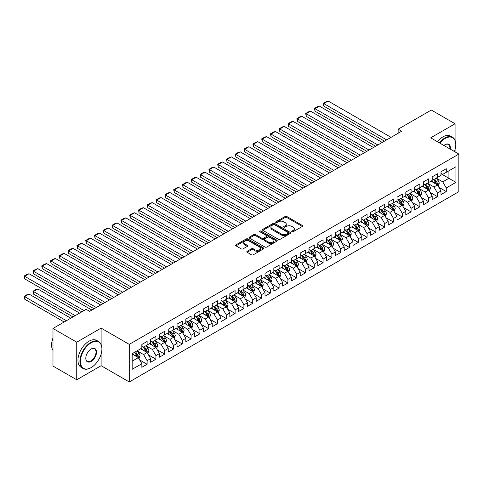 <?xml version="1.0" encoding="UTF-8"?>
<svg xmlns="http://www.w3.org/2000/svg" width="483" height="483" viewBox="0 0 483 483"><rect width="100%" height="100%" fill="white"/><g stroke="black" fill="none" stroke-linecap="round" stroke-linejoin="round"><path stroke-width="0.72" d="M291.967 231.768A0.857 0.495 0 0 0 293.181 231.768L302.358 226.467A1.22 0.706 0 0 0 302.714 225.972A1.22 0.706 0 0 0 302.358 225.47L286.811 216.499A1.22 0.706 0 0 0 285.085 216.499L275.908 221.794A0.857 0.495 0 0 0 275.654 222.144A0.857 0.495 0 0 0 275.908 222.494A0.857 0.495 0 0 0 277.115 222.494L278.305 221.806A3.906 2.258 0 0 1 283.829 221.806L285.127 222.554A3.906 2.258 0 0 1 286.268 224.148A3.906 2.258 0 0 1 285.127 225.748L283.938 226.43A0.857 0.495 0 0 0 283.69 226.781A0.857 0.495 0 0 0 283.938 227.131A0.857 0.495 0 0 0 285.145 227.131L286.334 226.442A3.906 2.258 0 0 1 291.865 226.442L293.157 227.191A3.906 2.258 0 0 1 294.304 228.785A3.906 2.258 0 0 1 293.157 230.385L291.967 231.067A0.857 0.495 0 0 0 291.72 231.417A0.857 0.495 0 0 0 291.967 231.768L291.967 231.067M247.169 251.299A1.22 0.706 0 0 0 246.813 251.8A1.22 0.706 0 0 0 247.169 252.295L251.528 254.813A1.22 0.706 0 0 0 253.261 254.813L263.446 248.932A1.22 0.706 0 0 0 263.809 248.431A1.22 0.706 0 0 0 263.446 247.936L247.906 238.958A1.22 0.706 0 0 0 246.179 238.958L235.988 244.845A1.22 0.706 0 0 0 235.626 245.34A1.22 0.706 0 0 0 235.988 245.841L241.252 248.884A1.22 0.706 0 0 0 242.979 248.884L247.344 246.36A1.22 0.706 0 0 0 247.701 245.865A1.22 0.706 0 0 0 247.344 245.364L244.73 243.861A3.266 1.884 0 0 1 243.776 242.526A3.266 1.884 0 0 1 245.793 240.782A3.266 1.884 0 0 1 249.349 241.192L259.582 247.097A3.266 1.884 0 0 1 260.542 248.431A3.266 1.884 0 0 1 258.526 250.176A3.266 1.884 0 0 1 254.964 249.765L253.261 248.781A1.22 0.706 0 0 0 251.528 248.781L247.169 251.299L247.169 252.295L251.528 249.796L251.528 248.781M101.11 344.409L101.11 328.114L76.737 342.181L52.985 328.47L86.149 309.319L89.669 311.348L401.663 131.225L398.143 129.19L398.143 133.26M101.11 328.114L129.263 344.367L458.85 154.083L458.85 191.673L129.263 381.956L129.263 344.367M455.064 140.318L455.064 123.757L430.697 137.83L458.85 154.083M455.064 123.757L431.313 110.046L398.143 129.19M278.389 239.308A1.22 0.706 0 0 0 280.116 239.308L290.307 233.422A1.22 0.706 0 0 0 290.663 232.927A1.22 0.706 0 0 0 290.307 232.426L274.761 223.454A1.22 0.706 0 0 0 273.034 223.454L262.843 229.334A1.22 0.706 0 0 0 262.486 229.836A1.22 0.706 0 0 0 262.843 230.331L278.389 239.308M260.204 231.949A0.857 0.495 0 0 1 261.074 232.069L261.074 231.055L276.88 240.178A1.22 0.706 0 0 1 277.236 240.679A1.22 0.706 0 0 1 276.88 241.18L266.688 247.061A1.22 0.706 0 0 1 264.962 247.061L249.415 238.089L249.415 237.087A1.22 0.706 0 0 0 249.059 237.588A1.22 0.706 0 0 0 249.415 238.089M249.415 237.087L253.774 234.569A1.22 0.706 0 0 1 255.501 234.569L261.81 238.21A1.22 0.706 0 0 0 263.537 238.21L266.429 236.543A1.22 0.706 0 0 0 266.785 236.042A1.22 0.706 0 0 0 266.429 235.541L259.866 231.755A0.857 0.495 0 0 1 259.613 231.405A0.857 0.495 0 0 1 260.144 230.946A0.857 0.495 0 0 1 261.074 231.055M440.991 173.741L448.906 178.312L448.906 170.795L455.946 166.732L446.268 172.322L446.268 168.712L440.991 171.761L440.991 175.365L437.471 177.4L437.471 173.795L432.188 176.838L432.188 180.449L428.675 182.477L428.675 178.873L423.392 181.922L423.392 185.526L419.872 187.561L419.872 183.951L414.595 186.999L414.595 190.604L411.075 192.639L411.075 189.034L405.798 192.077L405.798 195.687L402.279 197.716L402.279 194.112L396.996 197.161L396.996 200.765L393.476 202.8L393.476 199.189L388.199 202.238L388.199 205.849L384.679 207.877L384.679 204.273L379.403 207.316L379.403 210.926L375.883 212.955L375.883 209.35L370.6 212.399L370.6 216.004L367.086 218.038L367.086 214.428L361.803 217.477L361.803 221.087L358.283 223.116L358.283 219.511L353.007 222.56L353.007 226.165L349.487 228.193L349.487 224.589L344.21 227.638L344.21 231.242L340.69 233.277L340.69 229.666L335.407 232.715L335.407 236.326L331.887 238.354L331.887 234.75L326.611 237.799L326.611 241.403L323.091 243.438L323.091 239.828L317.814 242.877L317.814 246.481L314.294 248.516L314.294 244.911L309.011 247.954L309.011 251.565L305.498 253.593L305.498 249.989L300.215 253.038L300.215 256.642L296.695 258.677L296.695 255.066L291.418 258.115L291.418 261.72L287.898 263.754L287.898 260.15L282.621 263.193L282.621 266.803L279.102 268.832L279.102 265.227L273.819 268.276L273.819 271.881L270.299 273.915L270.299 270.305L265.022 273.354L265.022 276.958L261.502 278.993L261.502 275.388L256.225 278.431L256.225 282.042L252.706 284.07L252.706 280.466L247.423 283.515L247.423 287.119L243.909 289.154L243.909 285.544L238.626 288.593L238.626 292.203L235.106 294.232L235.106 290.627L229.83 293.676L229.83 297.28L226.31 299.309L226.31 295.705L221.033 298.754L221.033 302.358L217.513 304.393L217.513 300.782L212.23 303.831L212.23 307.442L208.71 309.47L208.71 305.866L203.434 308.915L203.434 312.519L199.914 314.548L199.914 310.943L194.637 313.992L194.637 317.597L191.117 319.631L191.117 316.021L185.834 319.07L185.834 322.68L182.32 324.709L182.32 321.104L177.038 324.153L177.038 327.758L173.518 329.792L173.518 326.182L168.241 329.231L168.241 332.835L164.721 334.87L164.721 331.266L159.444 334.308L159.444 337.919L155.924 339.947L155.924 336.343L150.642 339.392L150.642 342.996L147.122 345.031L147.122 341.421L141.845 344.47L141.845 348.074L132.167 353.665L132.167 369.308L141.845 363.723L138.325 357.625L132.167 354.069M455.946 166.732L455.946 182.375L446.268 187.965L442.748 181.868L436.372 178.185M438.836 187.277L446.268 191.57L446.268 187.965M446.268 191.57L440.991 194.619L440.991 191.014L437.471 193.043L433.951 186.951L427.57 183.268M430.033 192.361L437.471 196.653L437.471 193.043M437.471 196.653L432.188 199.702L432.188 196.092L428.675 198.127L425.155 192.029L418.773 188.346M421.236 197.438L428.675 201.731L428.675 198.127M428.675 201.731L423.392 204.78L423.392 201.169L419.872 203.204L416.352 197.106L409.976 193.423M412.44 202.516L419.872 206.809L419.872 203.204M419.872 206.809L414.595 209.857L414.595 206.253L411.075 208.282L407.555 202.19L401.174 198.507M403.643 207.599L411.075 211.892L411.075 208.282M411.075 211.892L405.798 214.941L405.798 211.331L402.279 213.365L398.759 207.267L392.377 203.584M394.84 212.677L402.279 216.97L402.279 213.365M402.279 216.97L396.996 220.019L396.996 216.414L393.476 218.443L389.956 212.345L383.58 208.662M386.044 217.761L393.476 222.047L393.476 218.443M393.476 222.047L388.199 225.096L388.199 221.492L384.679 223.52L381.159 217.428L374.784 213.746M377.247 222.838L384.679 227.131L384.679 223.52M384.679 227.131L379.403 230.18L379.403 226.569L375.883 228.604L372.363 222.506L365.981 218.823M368.444 227.916L375.883 232.208L375.883 228.604M375.883 232.208L370.6 235.257L370.6 231.653L367.086 233.681L363.566 227.59L357.185 223.907M359.648 232.999L367.086 237.292L367.086 233.681M367.086 237.292L361.803 240.335L361.803 236.73L358.283 238.765L354.764 232.667L348.388 228.984M350.851 238.077L358.283 242.369L358.283 238.765M358.283 242.369L353.007 245.418L353.007 241.808L349.487 243.843L345.967 237.745L339.591 234.062M342.055 243.154L349.487 247.447L349.487 243.843M349.487 247.447L344.21 250.496L344.21 246.891L340.69 248.92L337.17 242.828L330.789 239.145M333.252 248.238L340.69 252.531L340.69 248.92M340.69 252.531L335.407 255.573L335.407 251.969L331.887 254.004L328.368 247.906L321.992 244.223M324.455 253.315L331.887 257.608L331.887 254.004M331.887 257.608L326.611 260.657L326.611 257.047L323.091 259.081L319.571 252.983L313.195 249.3M315.659 258.393L323.091 262.686L323.091 259.081M323.091 262.686L317.814 265.735L317.814 262.13L314.294 264.159L310.774 258.067L304.393 254.384M306.856 263.476L314.294 267.769L314.294 264.159M314.294 267.769L309.011 270.812L309.011 267.208L305.498 269.242L301.978 263.144L295.596 259.462M298.059 268.554L305.498 272.847L305.498 269.242M305.498 272.847L300.215 275.896L300.215 272.285L296.695 274.32L293.175 268.222L286.799 264.539M289.263 273.632L296.695 277.924L296.695 274.32M296.695 277.924L291.418 280.973L291.418 277.369L287.898 279.397L284.378 273.306L278.003 269.623M280.466 278.715L287.898 283.008L287.898 279.397M287.898 283.008L282.621 286.057L282.621 282.446L279.102 284.481L275.582 278.383L269.2 274.7M271.663 283.793L279.102 288.085L279.102 284.481M279.102 288.085L273.819 291.134L273.819 287.53L270.299 289.559L266.785 283.461L260.403 279.778M262.867 288.876L270.299 293.163L270.299 289.559M270.299 293.163L265.022 296.212L265.022 292.607L261.502 294.636L257.982 288.544L251.607 284.861M254.07 293.954L261.502 298.246L261.502 294.636M261.502 298.246L256.225 301.295L256.225 297.685L252.706 299.72L249.186 293.622L242.804 289.939M245.267 299.031L252.706 303.324L252.706 299.72M252.706 303.324L247.423 306.373L247.423 302.769L243.909 304.797L240.389 298.699L234.007 295.022M236.471 304.115L243.909 308.408L243.909 304.797M243.909 308.408L238.626 311.45L238.626 307.846L235.106 309.875L231.586 303.783L225.211 300.1M227.674 309.192L235.106 313.485L235.106 309.875M235.106 313.485L229.83 316.534L229.83 312.924L226.31 314.958L222.79 308.86L216.414 305.178M218.877 314.27L226.31 318.563L226.31 314.958M226.31 318.563L221.033 321.612L221.033 318.007L217.513 320.036L213.993 313.944L207.612 310.261M210.075 319.354L217.513 323.646L217.513 320.036M217.513 323.646L212.23 326.689L212.23 323.085L208.71 325.119L205.197 319.022L198.815 315.339M201.278 324.431L208.71 328.724L208.71 325.119M208.71 328.724L203.434 331.773L203.434 328.162L199.914 330.197L196.394 324.099L190.018 320.416M192.482 329.509L199.914 333.801L199.914 330.197M199.914 333.801L194.637 336.85L194.637 333.246L191.117 335.274L187.597 329.183L181.216 325.5M183.679 334.592L191.117 338.885L191.117 335.274M191.117 338.885L185.834 341.928L185.834 338.323L182.32 340.358L178.801 334.26L172.419 330.577M174.882 339.67L182.32 343.962L182.32 340.358M182.32 343.962L177.038 347.011L177.038 343.401L173.518 345.436L169.998 339.338L163.622 335.655M166.086 344.747L173.518 349.04L173.518 345.436M173.518 349.04L168.241 352.089L168.241 348.485L164.721 350.513L161.201 344.421L154.826 340.738M157.289 349.831L164.721 354.124L164.721 350.513M164.721 354.124L159.444 357.172L159.444 353.562L155.924 355.597L152.405 349.499L146.023 345.816M148.486 354.908L155.924 359.201L155.924 355.597M155.924 359.201L150.642 362.25L150.642 358.64L147.122 360.674L143.608 354.576L137.226 350.893M139.69 359.986L147.122 364.279L147.122 360.674M147.122 364.279L141.845 367.328L141.845 363.723M141.845 346.045L143.608 347.06L147.122 345.031M132.167 361.181L138.325 357.625M150.642 340.968L152.405 341.982L155.924 339.947M143.608 354.576L147.122 352.548L140.613 348.786M150.642 358.64L147.122 352.548M159.444 335.884L161.201 336.899L164.721 334.87M152.405 349.499L155.924 347.47L149.41 343.709M159.444 353.562L155.924 347.47M168.241 330.807L169.998 331.821L173.518 329.792M161.201 344.421L164.721 342.387L158.213 338.631M168.241 348.485L164.721 342.387M177.038 325.723L178.801 326.743L182.32 324.709M169.998 339.338L173.518 337.309L167.009 333.548M177.038 343.401L173.518 337.309M185.834 320.646L187.597 321.66L191.117 319.631M178.801 334.26L182.32 332.226L175.806 328.47M185.834 338.323L182.32 332.226M194.637 315.568L196.394 316.582L199.914 314.548M187.597 329.183L191.117 327.148L184.603 323.387M194.637 333.246L191.117 327.148M203.434 310.484L205.197 311.505L208.71 309.47M196.394 324.099L199.914 322.07L193.405 318.309M203.434 328.162L199.914 322.07M212.23 305.407L213.993 306.421L217.513 304.393M205.197 319.022L208.71 316.987L202.202 313.232M212.23 323.085L208.71 316.987M221.033 300.329L222.79 301.344L226.31 299.309M213.993 313.944L217.513 311.909L210.999 308.148M221.033 318.007L217.513 311.909M229.83 295.246L231.586 296.266L235.106 294.232M222.79 308.86L226.31 306.832L219.801 303.07M229.83 312.924L226.31 306.832M238.626 290.168L240.389 291.183L243.909 289.154M231.586 303.783L235.106 301.748L228.598 297.993M238.626 307.846L235.106 301.748M247.423 285.091L249.186 286.105L252.706 284.07M240.389 298.699L243.909 296.671L237.394 292.909M247.423 302.769L243.909 296.671M256.225 280.007L257.982 281.028L261.502 278.993M249.186 293.622L252.706 291.593L246.191 287.832M256.225 297.685L252.706 291.593M265.022 274.93L266.785 275.944L270.299 273.915M257.982 288.544L261.502 286.51L254.994 282.754M265.022 292.607L261.502 286.51M273.819 269.852L275.582 270.866L279.102 268.832M266.785 283.461L270.299 281.432L263.79 277.671M273.819 287.53L270.299 281.432M282.621 264.769L284.378 265.783L287.898 263.754M275.582 278.383L279.102 276.354L272.587 272.593M282.621 282.446L279.102 276.354M291.418 259.691L293.175 260.705L296.695 258.677M284.378 273.306L287.898 271.271L281.39 267.516M291.418 277.369L287.898 271.271M300.215 254.613L301.978 255.628L305.498 253.593M293.175 268.222L296.695 266.193L290.186 262.432M300.215 272.285L296.695 266.193M309.011 249.53L310.774 250.544L314.294 248.516M301.978 263.144L305.498 261.11L298.983 257.354M309.011 267.208L305.498 261.11M317.814 244.452L319.571 245.467L323.091 243.438M310.774 258.067L314.294 256.032L307.78 252.277M317.814 262.13L314.294 256.032M326.611 239.369L328.368 240.389L331.887 238.354M319.571 252.983L323.091 250.955L316.582 247.193M326.611 257.047L323.091 250.955M335.407 234.291L337.17 235.306L340.69 233.277M328.368 247.906L331.887 245.871L325.379 242.116M335.407 251.969L331.887 245.871M344.21 229.214L345.967 230.228L349.487 228.193M337.17 242.828L340.69 240.794L334.176 237.032M344.21 246.891L340.69 240.794M353.007 224.13L354.764 225.15L358.283 223.116M345.967 237.745L349.487 235.716L342.978 231.955M353.007 241.808L349.487 235.716M361.803 219.053L363.566 220.067L367.086 218.038M354.764 232.667L358.283 230.632L351.775 226.877M361.803 236.73L358.283 230.632M370.6 213.975L372.363 214.989L375.883 212.955M363.566 227.59L367.086 225.555L360.572 221.794M370.6 231.653L367.086 225.555M379.403 208.891L381.159 209.912L384.679 207.877M372.363 222.506L375.883 220.477L369.368 216.716M379.403 226.569L375.883 220.477M388.199 203.814L389.956 204.828L393.476 202.8M381.159 217.428L384.679 215.394L378.171 211.639M388.199 221.492L384.679 215.394M396.996 198.736L398.759 199.751L402.279 197.716M389.956 212.345L393.476 210.316L386.968 206.555M396.996 216.414L393.476 210.316M405.798 193.653L407.555 194.673L411.075 192.639M398.759 207.267L402.279 205.239L395.764 201.477M405.798 211.331L402.279 205.239M414.595 188.575L416.352 189.59L419.872 187.561M407.555 202.19L411.075 200.155L404.567 196.4M414.595 206.253L411.075 200.155M423.392 183.498L425.155 184.512L428.675 182.477M416.352 197.106L419.872 195.078L413.363 191.316M423.392 201.169L419.872 195.078M432.188 178.414L433.951 179.428L437.471 177.4M425.155 192.029L428.675 190L422.16 186.239M432.188 196.092L428.675 190M440.991 173.337L442.748 174.351L446.268 172.322M433.951 186.951L437.471 184.917L430.957 181.161M440.991 191.014L437.471 184.917M52.985 328.47L52.985 366.06L76.737 379.777L101.11 365.703L129.263 381.956M76.737 342.181L76.737 379.777M455.064 151.897L455.064 149.507M442.748 181.868L448.906 178.312L455.946 182.375M101.11 365.703L101.11 354.117M292.312 231.888L293.157 231.399A3.906 2.258 0 0 0 294.304 229.805L294.304 228.785M286.268 224.148L286.268 225.169A3.906 2.258 0 0 1 285.127 226.762L284.282 227.251M302.34 226.479L286.811 217.513A1.22 0.706 0 0 0 285.085 217.513L276.246 222.615M290.289 233.434L274.761 224.468A1.22 0.706 0 0 0 273.034 224.468L262.861 230.343M288.146 233.277A0.857 0.495 0 0 0 288.399 232.927A0.857 0.495 0 0 0 288.146 232.577L274.501 224.698A0.857 0.495 0 0 0 273.293 224.698L272.044 225.422A3.906 2.258 0 0 0 270.897 227.016A3.906 2.258 0 0 0 272.044 228.61L281.372 233.995A3.906 2.258 0 0 0 286.896 233.995L288.146 233.277L288.146 234.291A0.857 0.495 0 0 0 288.399 233.941L288.399 232.927M270.897 227.016L270.897 228.03A3.906 2.258 0 0 0 272.044 229.63L272.044 228.61M288.146 234.291L286.896 235.016A3.906 2.258 0 0 1 281.372 235.016L272.044 229.63M249.433 238.095L253.774 235.589L253.774 234.569M266.785 236.042L266.785 237.056A1.22 0.706 0 0 1 266.429 237.558L263.537 239.23A1.22 0.706 0 0 1 261.81 239.23L255.501 235.589A1.22 0.706 0 0 0 253.774 235.589M261.074 232.069L276.862 241.186M268.349 241.989A3.266 1.884 0 0 0 271.911 242.4A3.266 1.884 0 0 0 273.927 240.655A3.266 1.884 0 0 0 272.973 239.32L269.363 237.238A1.22 0.706 0 0 0 267.636 237.238L264.744 238.91A1.22 0.706 0 0 0 264.388 239.405A1.22 0.706 0 0 0 264.744 239.906L268.349 241.989L268.349 243.003A3.266 1.884 0 0 0 271.911 243.414A3.266 1.884 0 0 0 273.927 241.669L273.927 240.655M264.388 239.405L264.388 240.425A1.22 0.706 0 0 0 264.744 240.92L264.744 239.906M268.349 243.003L264.744 240.92M260.542 248.431L260.542 249.445A3.266 1.884 0 0 1 258.526 251.19A3.266 1.884 0 0 1 254.964 250.78L253.261 249.796A1.22 0.706 0 0 0 251.528 249.796M243.776 242.526L243.776 243.541A3.266 1.884 0 0 0 244.73 244.875L244.73 243.861M247.326 246.372L244.73 244.875M263.446 247.936L263.446 248.932L247.906 239.973A1.22 0.706 0 0 0 246.179 239.973L236 245.847M438.123 186.046L439.21 183.383A3.296 1.902 -120 0 0 438.159 180.576L436.288 178.082M433.311 182.52L431.893 180.618M323.779 126.437L366.863 151.318L306.18 116.282L305.697 113.463L308.776 111.682L310.581 111.199L306.18 113.74L306.18 116.282M436.849 184.56L437.429 183.522A3.296 1.902 -120 0 0 436.487 181.542L434.622 179.048M433.553 179.199L435.859 182.284A1.678 0.972 60 0 1 436.167 182.791L437.429 183.522M432.973 178.867L435.431 182.151A3.296 1.902 60 0 1 436.378 184.132L436.445 184.325M386.66 139.883L323.779 103.579L323.779 106.121L384.462 141.157M391.061 137.347L328.174 101.044L323.779 103.579L323.296 103.302L326.375 101.527L328.174 101.044M323.779 106.121L323.296 103.302M429.321 191.123L430.413 188.461A3.296 1.902 -120 0 0 429.363 185.653L427.491 183.16M424.515 187.597L423.09 185.701M314.982 131.521L358.066 156.395L297.383 121.36L296.9 118.54L299.979 116.765L301.784 116.282L297.383 118.818L297.383 121.36M428.053 189.638L428.632 188.605A3.296 1.902 -120 0 0 427.69 186.619L425.819 184.126M424.756 184.283L427.063 187.362A1.678 0.972 60 0 1 427.364 187.875L428.632 188.605M424.171 183.945L426.634 187.229A3.296 1.902 60 0 1 427.576 189.215L427.642 189.402M420.524 196.207L421.617 193.544A3.296 1.902 -120 0 0 420.56 190.737L418.695 188.237M415.718 192.675L414.293 190.779M306.18 136.598L349.263 161.473L288.586 126.437L288.103 123.618L291.183 121.843L292.982 121.36L288.586 123.902L288.586 126.437M419.25 194.715L419.836 193.683A3.296 1.902 -120 0 0 418.894 191.703L417.022 189.203M415.954 189.36L418.266 192.439A1.678 0.972 60 0 1 418.568 192.952L419.836 193.683M415.374 189.028L417.837 192.312A3.296 1.902 60 0 1 418.779 194.293L418.846 194.486M377.863 144.966L314.982 108.663L314.982 111.199L375.659 146.234M382.258 142.425L319.378 106.121L314.982 108.663L314.493 108.379L317.572 106.604L319.378 106.121M314.982 111.199L314.493 108.379M369.06 150.044L305.697 113.463M373.462 147.508L310.581 111.199M454.406 151.517A15.178 8.766 120 0 0 455.771 144.689A15.178 8.766 120 0 0 445.036 138.488A15.178 8.766 120 0 0 439.802 143.089M439.343 142.823A15.553 8.978 -60 0 1 444.771 138.029A15.553 8.978 -60 0 1 452.547 137.263A15.553 8.978 -60 0 1 455.771 144.381A15.553 8.978 -60 0 1 455.771 144.538M443.919 145.468A7.589 4.383 -60 0 1 445.036 144.689L445.036 144.689A7.589 4.383 -60 0 1 450.289 149.138M449.8 148.855A7.215 4.166 120 0 0 448.381 144.483A7.215 4.166 120 0 0 444.903 144.767M437.411 141.706A15.553 8.978 -60 0 1 442.839 136.912A15.553 8.978 -60 0 1 450.615 136.146L452.547 137.263M90.901 367.738L91.166 367.581A15.178 8.766 120 0 0 101.901 348.992A15.178 8.766 120 0 0 91.166 342.791A15.178 8.766 120 0 0 80.432 361.387A15.178 8.766 120 0 0 91.166 367.581L90.901 367.738A15.553 8.978 -60 0 1 83.124 368.505A15.553 8.978 -60 0 1 80.739 356.043A15.553 8.978 -60 0 1 90.901 342.338A15.553 8.978 -60 0 1 98.677 341.566A15.553 8.978 -60 0 1 101.901 348.684A15.553 8.978 -60 0 1 101.901 348.841M91.166 348.992L91.166 348.992A7.589 4.383 -60 0 1 96.534 352.089A7.589 4.383 -60 0 1 91.166 361.387A7.589 4.383 -60 0 1 85.799 358.289A7.589 4.383 -60 0 1 91.166 348.992L91.166 348.992M85.799 358.132A7.215 4.166 120 0 0 87.296 361.284A7.215 4.166 120 0 0 90.901 360.928A7.215 4.166 120 0 0 95.616 354.57A7.215 4.166 120 0 0 94.511 348.786A7.215 4.166 120 0 0 91.033 349.07M52.985 350.435A15.553 8.978 -60 0 1 52.985 337.997M83.124 368.505L81.192 367.388A15.553 8.978 -60 0 1 78.807 354.927A15.553 8.978 -60 0 1 88.969 341.221A15.553 8.978 -60 0 1 96.745 340.449L98.677 341.566M411.727 201.284L412.814 198.622A3.296 1.902 -120 0 0 411.764 195.814L409.898 193.321M406.915 197.758L405.497 195.856M297.383 141.682L340.467 166.557L279.784 131.521L279.301 128.701L282.38 126.92L284.185 126.437L279.784 128.979L279.784 131.521M410.453 199.799L411.039 198.761A3.296 1.902 -120 0 0 410.091 196.78L408.226 194.287M407.157 194.438L409.463 197.523A1.678 0.972 60 0 1 409.771 198.03L411.039 198.761M406.577 194.106L409.035 197.39A3.296 1.902 60 0 1 409.982 199.37L410.049 199.564M402.931 206.362L404.017 203.699A3.296 1.902 -120 0 0 402.967 200.892L401.095 198.398M398.119 202.836L396.7 200.94M288.586 146.76L331.67 171.634L270.987 136.598L270.504 133.779L273.583 132.004L275.388 131.521L270.987 134.057L270.987 136.598M401.657 204.877L402.236 203.844A3.296 1.902 -120 0 0 401.295 201.858L399.423 199.364M398.36 199.521L400.667 202.6A1.678 0.972 60 0 1 400.975 203.114L402.236 203.844M397.781 199.183L400.238 202.468A3.296 1.902 60 0 1 401.18 204.454L401.246 204.641M360.264 155.128L296.9 118.54M364.665 152.586L301.784 116.282M351.467 160.205L288.103 123.618M355.862 157.663L292.982 121.36M394.128 211.445L395.221 208.783A3.296 1.902 -120 0 0 394.17 205.975L392.299 203.476M389.322 207.913L387.897 206.018M279.784 151.837L322.873 176.712L262.191 141.682L261.708 138.863L264.787 137.081L266.586 136.598L262.191 139.14L262.191 141.682M392.854 209.96L393.44 208.922A3.296 1.902 -120 0 0 392.498 206.941L390.626 204.442M389.558 204.599L391.87 207.684A1.678 0.972 60 0 1 392.172 208.191L393.44 208.922M388.978 204.267L391.441 207.551A3.296 1.902 60 0 1 392.383 209.531L392.45 209.725M342.67 165.283L279.301 128.701M347.066 162.747L284.185 126.437M385.331 216.523L386.424 213.86A3.296 1.902 -120 0 0 385.368 211.053L383.502 208.559M380.519 212.997L379.101 211.101M270.987 156.921L314.071 181.795L253.394 146.76L252.905 143.94L255.984 142.159L257.789 141.676L253.394 144.218L253.394 146.76M384.057 215.038L384.643 213.999A3.296 1.902 -120 0 0 383.695 212.019L381.83 209.525M380.761 209.676L383.067 212.761A1.678 0.972 60 0 1 383.375 213.269L384.643 213.999M380.181 209.344L382.645 212.629A3.296 1.902 60 0 1 383.587 214.609L383.653 214.802M333.868 170.366L270.504 133.779M338.269 167.824L275.388 131.521M376.535 221.6L377.621 218.944A3.296 1.902 -120 0 0 376.571 216.13L374.699 213.637M371.723 218.075L370.304 216.179M262.191 161.998L305.274 186.873L244.591 151.837L244.108 149.018L247.187 147.243L248.993 146.76L244.591 149.301L244.591 151.837M375.261 220.115L375.84 219.083A3.296 1.902 -120 0 0 374.899 217.096L373.033 214.603M371.964 214.76L374.271 217.839A1.678 0.972 60 0 1 374.579 218.352L375.84 219.083M371.385 214.422L373.842 217.706A3.296 1.902 60 0 1 374.79 219.693L374.856 219.88M367.732 226.684L368.825 224.021A3.296 1.902 -120 0 0 367.774 221.214L365.903 218.721M362.926 223.152L361.507 221.256M253.394 167.076L296.477 191.95L235.795 156.921L235.312 154.101L238.391 152.32L240.196 151.837L235.795 154.379L235.795 156.921M366.464 225.199L367.044 224.16A3.296 1.902 -120 0 0 366.102 222.18L364.23 219.68M363.168 219.837L365.474 222.923A1.678 0.972 60 0 1 365.776 223.43L367.044 224.16M362.588 219.505L365.045 222.79A3.296 1.902 60 0 1 365.987 224.77L366.054 224.963M358.935 231.762L360.028 229.099A3.296 1.902 -120 0 0 358.972 226.292L357.106 223.798M354.13 228.236L352.705 226.34M244.591 172.159L287.675 197.034L226.998 161.998L226.515 159.179L229.594 157.398L231.393 156.921L226.998 159.456L226.998 161.998M357.661 230.276L358.247 229.244A3.296 1.902 -120 0 0 357.305 227.258L355.434 224.764M354.365 224.921L356.677 228A1.678 0.972 60 0 1 356.979 228.507L358.247 229.244M353.785 224.583L356.249 227.867A3.296 1.902 60 0 1 357.191 229.848L357.257 230.041M350.139 236.839L351.226 234.183A3.296 1.902 -120 0 0 350.175 231.375L348.309 228.876M345.327 233.313L343.908 231.417M235.795 177.237L278.878 202.111L218.195 167.076L217.712 164.256L220.791 162.481L222.597 161.998L218.195 164.54L218.195 167.076M348.865 235.354L349.45 234.321A3.296 1.902 -120 0 0 348.503 232.335L346.637 229.842M345.568 229.999L347.875 233.078A1.678 0.972 60 0 1 348.183 233.591L349.45 234.321M344.989 229.66L347.446 232.945A3.296 1.902 60 0 1 348.394 234.931L348.46 235.118M341.342 241.923L342.429 239.26A3.296 1.902 -120 0 0 341.378 236.453L339.507 233.959M336.53 238.391L335.111 236.495M226.998 182.314L270.082 207.189L209.399 172.159L208.916 169.34L211.995 167.559L213.8 167.076L209.399 169.618L209.399 172.159M340.068 240.437L340.648 239.399A3.296 1.902 -120 0 0 339.706 237.419L337.834 234.919M336.772 235.076L339.078 238.161A1.678 0.972 60 0 1 339.386 238.668L340.648 239.399M336.192 234.744L338.649 238.028A3.296 1.902 60 0 1 339.591 240.009L339.658 240.202M332.539 247L333.632 244.338A3.296 1.902 -120 0 0 332.582 241.53L330.71 239.037M327.734 243.474L326.309 241.578M218.195 187.398L261.285 212.272L200.602 177.237L200.119 174.417L203.198 172.642L204.997 172.159L200.602 174.695L200.602 177.237M331.266 245.515L331.851 244.483A3.296 1.902 -120 0 0 330.909 242.496L329.038 240.003M327.969 240.16L330.281 243.239A1.678 0.972 60 0 1 330.583 243.752L331.851 244.483M327.389 239.822L329.853 243.106A3.296 1.902 60 0 1 330.795 245.092L330.861 245.279M323.743 252.084L324.836 249.421A3.296 1.902 -120 0 0 323.779 246.614L321.913 244.114M318.931 248.552L317.512 246.656M209.399 192.476L252.482 217.35L191.805 182.314L191.316 179.495L194.395 177.72L196.201 177.237L191.805 179.779L191.805 182.314M322.469 250.592L323.055 249.56A3.296 1.902 -120 0 0 322.107 247.574L320.241 245.08M319.172 245.237L321.485 248.316A1.678 0.972 60 0 1 321.787 248.83L323.055 249.56M318.593 244.899L321.056 248.184A3.296 1.902 60 0 1 321.998 250.17L322.064 250.363M314.946 257.161L316.033 254.499A3.296 1.902 -120 0 0 314.982 251.691L313.111 249.198M310.134 253.635L308.715 251.734M200.602 197.553L243.686 222.434L183.003 187.398L182.52 184.578L185.599 182.797L187.404 182.314L183.003 184.856L183.003 187.398M313.672 255.676L314.252 254.638A3.296 1.902 -120 0 0 313.31 252.657L311.444 250.164M310.376 250.315L312.682 253.4A1.678 0.972 60 0 1 312.99 253.907L314.252 254.638M309.796 249.983L312.253 253.267A3.296 1.902 60 0 1 313.201 255.247L313.268 255.441M306.144 262.239L307.236 259.576A3.296 1.902 -120 0 0 306.186 256.769L304.314 254.275M301.338 258.713L299.919 256.817M191.805 202.637L234.889 227.511L174.206 192.476L173.723 189.656L176.802 187.881L178.607 187.398L174.206 189.934L174.206 192.476M304.876 260.754L305.455 259.721A3.296 1.902 -120 0 0 304.513 257.735L302.642 255.241M301.579 255.398L303.885 258.477A1.678 0.972 60 0 1 304.187 258.991L305.455 259.721M301 255.06L303.457 258.345A3.296 1.902 60 0 1 304.399 260.331L304.465 260.518M325.071 175.444L261.708 138.863M329.472 172.902L266.586 136.598M316.274 180.521L252.905 143.94M320.67 177.986L257.789 141.676M307.472 185.605L244.108 149.018M311.873 183.063L248.993 146.76M298.675 190.682L235.312 154.101M303.076 188.141L240.196 151.837M289.878 195.76L226.515 159.179M294.274 193.224L231.393 156.921M281.082 200.843L217.712 164.256M285.477 198.302L222.597 161.998M272.279 205.921L208.916 169.34M276.681 203.379L213.8 167.076M263.483 210.999L200.119 174.417M267.884 208.463L204.997 172.159M254.686 216.082L191.316 179.495M259.081 213.54L196.201 177.237M297.347 267.322L298.44 264.66A3.296 1.902 -120 0 0 297.383 261.852L295.518 259.353M292.541 263.79L291.116 261.895M183.003 207.714L226.092 232.589L165.409 197.553L164.926 194.734L168.006 192.959L169.805 192.476L165.409 195.017L165.409 197.553M296.073 265.831L296.659 264.799A3.296 1.902 -120 0 0 295.717 262.818L293.845 260.319M292.776 260.476L295.089 263.555A1.678 0.972 60 0 1 295.391 264.068L296.659 264.799M292.197 260.144L294.66 263.422A3.296 1.902 60 0 1 295.602 265.409L295.668 265.602M245.883 221.16L182.52 184.578M250.285 218.618L187.404 182.314M288.55 272.4L289.637 269.737A3.296 1.902 -120 0 0 288.586 266.93L286.721 264.436M283.738 268.874L282.32 266.972M174.206 212.792L217.29 237.672L156.607 202.637L156.124 199.817L159.203 198.036L161.008 197.553L156.607 200.095L156.607 202.637M287.276 270.915L287.862 269.876A3.296 1.902 -120 0 0 286.914 267.896L285.048 265.402M283.98 265.553L286.286 268.639A1.678 0.972 60 0 1 286.594 269.146L287.862 269.876M283.4 265.221L285.858 268.506A3.296 1.902 60 0 1 286.805 270.486L286.872 270.679M237.087 226.243L173.723 189.656M241.488 223.701L178.607 187.398M279.754 277.477L280.84 274.815A3.296 1.902 -120 0 0 279.79 272.007L277.918 269.514M274.942 273.952L273.523 272.056M165.409 217.875L208.493 242.75L147.81 207.714L147.327 204.895L150.406 203.12L152.211 202.637L147.81 205.172L147.81 207.714M278.48 275.992L279.059 274.96A3.296 1.902 -120 0 0 278.117 272.973L276.246 270.48M275.183 270.637L277.49 273.716A1.678 0.972 60 0 1 277.797 274.229L279.059 274.96M274.604 270.299L277.061 273.583A3.296 1.902 60 0 1 278.003 275.57L278.075 275.757M228.29 231.321L164.926 194.734M232.691 228.779L169.805 192.476M270.951 282.561L272.044 279.899A3.296 1.902 -120 0 0 270.993 277.091L269.122 274.592M266.145 279.029L264.72 277.133M156.607 222.953L199.696 247.827L139.013 212.792L138.53 209.978L141.61 208.197L143.409 207.714L139.013 210.256L139.013 212.792M269.677 281.07L270.263 280.037A3.296 1.902 -120 0 0 269.321 278.057L267.449 275.558M266.381 275.715L268.693 278.794A1.678 0.972 60 0 1 268.995 279.307L270.263 280.037M265.801 275.382L268.264 278.667A3.296 1.902 60 0 1 269.206 280.647L269.272 280.84M219.493 236.398L156.124 199.817M223.889 233.863L161.008 197.553M262.154 287.639L263.247 284.976A3.296 1.902 -120 0 0 262.191 282.169L260.325 279.675M257.342 284.113L255.924 282.211M147.81 228.036L190.894 252.911L130.217 217.875L129.728 215.056L132.807 213.275L134.612 212.792L130.217 215.333L130.217 217.875M260.88 286.153L261.466 285.115A3.296 1.902 -120 0 0 260.518 283.135L258.653 280.641M257.584 280.792L259.896 283.877A1.678 0.972 60 0 1 260.198 284.384L261.466 285.115M257.004 280.46L259.468 283.744A3.296 1.902 60 0 1 260.409 285.725L260.476 285.918M210.691 241.482L147.327 204.895M215.092 238.94L152.211 202.637M253.358 292.716L254.444 290.054A3.296 1.902 -120 0 0 253.394 287.246L251.522 284.753M248.546 289.19L247.127 287.294M139.013 233.114L182.097 257.988L121.414 222.953L120.931 220.133L124.01 218.358L125.815 217.875L121.414 220.411L121.414 222.953M252.084 291.231L252.663 290.198A3.296 1.902 -120 0 0 251.721 288.212L249.856 285.719M248.787 285.876L251.094 288.955A1.678 0.972 60 0 1 251.401 289.468L252.663 290.198M248.208 285.538L250.665 288.822A3.296 1.902 60 0 1 251.613 290.808L251.679 290.995M201.894 246.559L138.53 209.978M206.295 244.018L143.409 207.714M244.555 297.8L245.648 295.137A3.296 1.902 -120 0 0 244.597 292.33L242.726 289.836M239.749 294.268L238.33 292.372M130.217 238.191L173.3 263.066L112.617 228.036L112.134 225.217L115.214 223.436L117.019 222.953L112.617 225.495L112.617 228.036M243.287 296.314L243.867 295.276A3.296 1.902 -120 0 0 242.925 293.296L241.053 290.796M239.991 290.953L242.297 294.038A1.678 0.972 60 0 1 242.605 294.545L243.867 295.276M239.411 290.621L241.868 293.906A3.296 1.902 60 0 1 242.81 295.886L242.877 296.079M193.097 251.637L129.728 215.056M197.493 249.101L134.612 212.792M235.758 302.877L236.851 300.215A3.296 1.902 -120 0 0 235.795 297.407L233.929 294.914M230.952 299.351L229.528 297.456M121.414 243.275L164.504 268.15L103.821 233.114L103.338 230.294L106.417 228.513L108.216 228.036L103.821 230.572L103.821 233.114M234.484 301.392L235.07 300.354A3.296 1.902 -120 0 0 234.128 298.373L232.257 295.88M231.188 296.031L233.5 299.116A1.678 0.972 60 0 1 233.802 299.623L235.07 300.354M230.608 295.699L233.072 298.983A3.296 1.902 60 0 1 234.014 300.963L234.08 301.157M184.295 256.721L120.931 220.133M188.696 254.179L125.815 217.875M226.962 307.955L228.048 305.298A3.296 1.902 -120 0 0 226.998 302.485L225.132 299.991M222.15 304.429L220.731 302.533M112.617 248.353L155.701 273.227L95.018 238.191L94.535 235.372L97.614 233.597L99.42 233.114L95.018 235.656L95.018 238.191M225.688 306.47L226.273 305.437A3.296 1.902 -120 0 0 225.326 303.451L223.46 300.957M222.391 301.114L224.698 304.193A1.678 0.972 60 0 1 225.006 304.707L226.273 305.437M221.812 300.776L224.269 304.061A3.296 1.902 60 0 1 225.217 306.047L225.283 306.234M175.498 261.798L112.134 225.217M179.899 259.256L117.019 222.953M218.165 313.038L219.252 310.376A3.296 1.902 -120 0 0 218.201 307.568L216.33 305.075M213.353 309.506L211.934 307.611M103.821 253.43L146.904 278.305L86.222 243.275L85.739 240.456L88.818 238.674L90.623 238.191L86.222 240.733L86.222 243.275M216.891 311.553L217.471 310.515A3.296 1.902 -120 0 0 216.529 308.534L214.657 306.035M213.595 306.192L215.901 309.277A1.678 0.972 60 0 1 216.209 309.784L217.471 310.515M213.015 305.86L215.472 309.144A3.296 1.902 60 0 1 216.414 311.124L216.487 311.318M166.701 266.876L103.338 230.294M171.103 264.34L108.216 228.036M209.362 318.116L210.455 315.453A3.296 1.902 -120 0 0 209.405 312.646L207.533 310.152M204.557 314.59L203.132 312.694M95.018 258.514L138.108 283.388L77.425 248.353L76.942 245.533L80.021 243.758L81.82 243.275L77.425 245.811L77.425 248.353M208.095 316.631L208.674 315.598A3.296 1.902 -120 0 0 207.732 313.612L205.861 311.118M204.792 311.275L207.104 314.355A1.678 0.972 60 0 1 207.406 314.862L208.674 315.598M204.212 310.937L206.676 314.222A3.296 1.902 60 0 1 207.618 316.208L207.684 316.395M157.905 271.959L94.535 235.372M162.3 269.417L99.42 233.114M200.566 323.199L201.659 320.537A3.296 1.902 -120 0 0 200.602 317.729L198.736 315.23M195.754 319.668L194.335 317.772M86.222 263.591L129.305 288.466L68.628 253.43L68.139 250.611L71.218 248.836L73.024 248.353L68.628 250.894L68.628 253.43M199.292 321.708L199.877 320.676A3.296 1.902 -120 0 0 198.93 318.689L197.064 316.196M195.995 316.353L198.308 319.432A1.678 0.972 60 0 1 198.61 319.945L199.877 320.676M195.416 316.015L197.879 319.299A3.296 1.902 60 0 1 198.821 321.286L198.887 321.473M149.102 277.037L85.739 240.456M153.503 274.495L90.623 238.191M191.769 328.277L192.856 325.614A3.296 1.902 -120 0 0 191.805 322.807L189.934 320.314M186.957 324.745L185.538 322.849M77.425 268.669L120.508 293.549L59.826 258.514L59.343 255.694L62.422 253.913L64.227 253.43L59.826 255.972L59.826 258.514M190.495 326.792L191.081 325.753A3.296 1.902 -120 0 0 190.133 323.773L188.267 321.28M187.199 321.43L189.505 324.516A1.678 0.972 60 0 1 189.813 325.023L191.081 325.753M186.619 321.098L189.076 324.383A3.296 1.902 60 0 1 190.024 326.363L190.091 326.556M140.305 282.114L76.942 245.533M144.707 279.579L81.82 243.275M182.966 333.355L184.059 330.692A3.296 1.902 -120 0 0 183.009 327.885L181.137 325.391M178.161 329.829L176.742 327.933M68.628 273.752L111.712 298.627L51.029 263.591L50.546 260.772L53.625 258.997L55.43 258.514L51.029 261.049L51.029 263.591M181.699 331.869L182.278 330.837A3.296 1.902 -120 0 0 181.336 328.851L179.465 326.357M178.402 326.514L180.708 329.593A1.678 0.972 60 0 1 181.016 330.106L182.278 330.837M177.822 326.176L180.28 329.46A3.296 1.902 60 0 1 181.222 331.447L181.288 331.634M131.509 287.198L68.139 250.611M135.904 284.656L73.024 248.353M174.17 338.438L175.263 335.776A3.296 1.902 -120 0 0 174.206 332.968L172.34 330.469M169.364 334.906L167.939 333.01M59.826 278.83L102.915 303.704L42.232 268.669L41.749 265.849L44.828 264.074L46.628 263.591L42.232 266.133L42.232 268.669M172.896 336.947L173.482 335.914A3.296 1.902 -120 0 0 172.54 333.928L170.668 331.435M169.599 331.592L171.912 334.671A1.678 0.972 60 0 1 172.214 335.184L173.482 335.914M169.02 331.26L171.483 334.538A3.296 1.902 60 0 1 172.425 336.524L172.491 336.717M122.706 292.275L59.343 255.694M127.107 289.734L64.227 253.43M165.373 343.516L166.46 340.853A3.296 1.902 -120 0 0 165.409 338.046L163.544 335.552M160.561 339.99L159.142 338.088M51.029 283.907L94.113 308.788L33.43 273.752L32.947 270.933L36.026 269.152L37.831 268.669L33.43 271.211L33.43 273.752M164.099 342.03L164.685 340.992A3.296 1.902 -120 0 0 163.737 339.012L161.871 336.518M160.803 336.669L163.109 339.754A1.678 0.972 60 0 1 163.417 340.261L164.685 340.992M160.223 336.337L162.68 339.621A3.296 1.902 60 0 1 163.628 341.602L163.695 341.795M113.91 297.353L50.546 260.772M118.311 294.817L55.43 258.514M156.577 348.593L157.663 345.931A3.296 1.902 -120 0 0 156.613 343.123L154.741 340.63M151.765 345.067L150.346 343.171M42.232 288.991L81.796 311.831L24.633 278.83L24.15 276.01L27.229 274.235L29.034 273.752L24.633 276.288L24.633 278.83M155.303 347.108L155.882 346.076A3.296 1.902 -120 0 0 154.94 344.089L153.069 341.596M152.006 341.753L154.312 344.832A1.678 0.972 60 0 1 154.62 345.345L155.882 346.076M151.427 341.415L153.884 344.699A3.296 1.902 60 0 1 154.826 346.685L154.898 346.872M105.113 302.436L41.749 265.849M109.514 299.895L46.628 263.591M147.774 353.677L148.867 351.014A3.296 1.902 -120 0 0 147.816 348.207L145.944 345.707M75.197 315.64L33.43 291.533L37.831 288.991L79.598 313.105M142.968 350.145L141.543 348.249M33.43 294.069L32.947 291.249L33.43 291.533L33.43 294.069L72.999 316.914M146.506 352.185L147.086 351.153A3.296 1.902 -120 0 0 146.144 349.173L144.272 346.673M143.203 346.83L145.516 349.909A1.678 0.972 60 0 1 145.818 350.423L147.086 351.153M142.624 346.498L145.087 349.783A3.296 1.902 60 0 1 146.029 351.763L146.095 351.956M32.947 291.249L36.026 289.474L37.831 288.991M96.316 307.514L32.947 270.933M100.712 304.978L37.831 268.669M138.977 358.754L140.07 356.092A3.296 1.902 -120 0 0 139.013 353.284L137.148 350.791M66.4 320.724L24.633 296.61L29.034 294.069L70.796 318.182M134.165 355.228L132.747 353.327M24.633 299.152L24.15 297.347L24.15 296.333L24.633 296.61L24.633 299.152L64.197 321.992M137.703 357.269L138.289 356.231A3.296 1.902 -120 0 0 137.341 354.25L135.475 351.757M134.648 352.234L136.719 354.993A1.678 0.972 60 0 1 137.021 355.5L138.289 356.231M134.419 352.367L136.291 354.86A3.296 1.902 60 0 1 137.232 356.84L137.299 357.034M24.15 296.333L27.229 294.552L29.034 294.069M83.994 310.563L24.15 276.01M91.915 310.056L29.034 273.752M293.157 231.399L293.157 230.385M283.938 227.131L283.938 226.43M285.127 226.762L285.127 225.748M275.908 222.494L275.908 221.794M285.085 217.513L285.085 216.499M286.811 217.513L286.811 216.499M302.358 226.467L302.358 225.47M262.843 230.331L262.843 229.334M273.034 224.468L273.034 223.454M274.761 224.468L274.761 223.454M290.307 233.422L290.307 232.426M281.372 235.016L281.372 233.995M286.896 235.016L286.896 233.995M255.501 235.589L255.501 234.569M261.81 239.23L261.81 238.21M263.537 239.23L263.537 238.21M266.429 237.558L266.429 236.543M276.88 241.18L276.88 240.178M253.261 249.796L253.261 248.781M254.964 250.78L254.964 249.765M247.344 246.36L247.344 245.364M235.988 245.841L235.988 244.845M246.179 239.973L246.179 238.958M247.906 239.973L247.906 238.958M437.055 184.681L439.192 183.449M436.487 181.542L438.159 180.576M434.054 182.948L435.431 182.151M428.258 189.759L430.389 188.527M427.69 186.619L429.363 185.653M425.257 188.026L426.634 187.229M419.461 194.836L421.593 193.605M418.894 191.703L420.56 190.737M416.461 193.103L417.837 192.312M410.659 199.92L412.796 198.688M410.091 196.78L411.764 195.814M407.658 198.187L409.035 197.39M401.862 204.997L403.999 203.766M401.295 201.858L402.967 200.892M398.861 203.265L400.238 202.468M393.065 210.075L395.197 208.843M392.498 206.941L394.17 205.975M390.065 208.342L391.441 207.551M384.269 215.158L386.4 213.927M383.695 212.019L385.368 211.053M381.262 213.426L382.645 212.629M375.466 220.236L377.603 219.004M374.899 217.096L376.571 216.13M372.465 218.503L373.842 217.706M366.669 225.313L368.801 224.082M366.102 222.18L367.774 221.214M363.669 223.581L365.045 222.79M357.873 230.397L360.004 229.165M357.305 227.258L358.972 226.292M354.872 228.664L356.249 227.867M349.07 235.475L351.207 234.243M348.503 232.335L350.175 231.375M346.07 233.742L347.446 232.945M340.274 240.558L342.411 239.32M339.706 237.419L341.378 236.453M337.273 238.819L338.649 238.028M331.477 245.636L333.608 244.404M330.909 242.496L332.582 241.53M328.476 243.903L329.853 243.106M322.68 250.713L324.811 249.482M322.107 247.574L323.779 246.614M319.674 248.98L321.056 248.184M313.878 255.797L316.015 254.565M313.31 252.657L314.982 251.691M310.877 254.058L312.253 253.267M305.081 260.874L307.212 259.643M304.513 257.735L306.186 256.769M302.08 259.142L303.457 258.345M296.284 265.952L298.416 264.72M295.717 262.818L297.383 261.852M293.284 264.219L294.66 263.422M287.482 271.035L289.619 269.804M286.914 267.896L288.586 266.93M284.481 269.303L285.858 268.506M278.685 276.113L280.822 274.881M278.117 272.973L279.79 272.007M275.684 274.38L277.061 273.583M269.888 281.191L272.02 279.959M269.321 278.057L270.993 277.091M266.888 279.458L268.264 278.667M261.092 286.274L263.223 285.042M260.518 283.135L262.191 282.169M258.085 284.541L259.468 283.744M252.289 291.352L254.426 290.12M251.721 288.212L253.394 287.246M249.288 289.619L250.665 288.822M243.492 296.429L245.624 295.198M242.925 293.296L244.597 292.33M240.492 294.696L241.868 293.906M234.696 301.513L236.827 300.281M234.128 298.373L235.795 297.407M231.695 299.78L233.072 298.983M225.899 306.59L228.03 305.359M225.326 303.451L226.998 302.485M222.892 304.858L224.269 304.061M217.096 311.668L219.234 310.436M216.529 308.534L218.201 307.568M214.096 309.935L215.472 309.144M208.3 316.751L210.431 315.52M207.732 313.612L209.405 312.646M205.299 315.019L206.676 314.222M199.503 321.829L201.634 320.597M198.93 318.689L200.602 317.729M196.496 320.096L197.879 319.299M190.7 326.913L192.838 325.681M190.133 323.773L191.805 322.807M187.7 325.174L189.076 324.383M181.904 331.99L184.035 330.758M181.336 328.851L183.009 327.885M178.903 330.257L180.28 329.46M173.107 337.068L175.238 335.836M172.54 333.928L174.206 332.968M170.107 335.335L171.483 334.538M164.311 342.151L166.442 340.92M163.737 339.012L165.409 338.046M161.304 340.418L162.68 339.621M155.508 347.229L157.645 345.997M154.94 344.089L156.613 343.123M152.507 345.496L153.884 344.699M146.711 352.306L148.842 351.075M146.144 349.173L147.816 348.207M143.711 350.573L145.087 349.783M137.915 357.39L140.046 356.158M137.341 354.25L139.013 353.284M134.908 355.657L136.291 354.86M455.771 144.689L455.771 144.381M101.901 348.992L101.901 348.684"/></g></svg>
